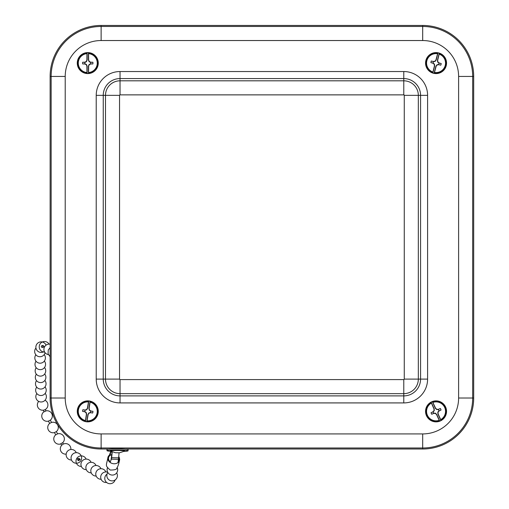 <?xml version="1.0" encoding="UTF-8"?>
<svg xmlns="http://www.w3.org/2000/svg" width="509" height="509" viewBox="0 0 509 509"><rect width="100%" height="100%" fill="white"/><g stroke="black" fill="none" stroke-linecap="round" stroke-linejoin="round"><path stroke-width="0.76" d="M114.022 448.531L121.059 448.531M125.526 449.008L422.693 449.008A50.995 50.995 0 0 0 473.688 398.013L473.688 76.445A50.995 50.995 0 0 0 422.693 25.45L101.126 25.45A50.995 50.995 0 0 0 50.13 76.445L50.13 398.013A50.995 50.995 0 0 0 101.126 449.008L108.544 449.008M434.183 408.842L433.973 408.886A21.531 0.751 -114.4 0 1 431.416 403.083L431.187 402.498A6148.612 214.582 65.6 0 1 431.168 402.193L434.183 408.842L434.247 410.693L433.197 411.813A2.882 2.882 0 0 0 433.84 413.219L435.373 413.168L436.722 414.434L439.744 421.083A10.396 10.396 0 0 0 440.928 420.549L437.912 413.9L437.848 412.048L438.898 410.928A2.882 2.882 0 0 0 438.262 409.516L436.728 409.567L435.373 408.301L432.357 401.652A10.396 10.396 0 0 0 431.168 402.193M434.247 410.693L434.031 410.61A21.493 0.751 -91.9 0 1 433.973 408.886M439.744 421.083A6148.612 214.582 65.6 0 1 439.521 420.867L439.229 420.307A21.531 0.751 -114.4 0 1 436.55 414.561A21.493 0.751 -136.9 0 1 435.29 413.391A21.493 0.751 178.1 0 1 433.566 413.442A21.531 0.751 155.6 0 1 431.753 414.256A5.179 5.179 0 0 1 431.047 412.704A21.531 0.751 -24.4 0 1 432.854 411.87A21.493 0.751 -46.9 0 1 434.031 410.61M431.708 401.811A10.498 10.498 0 0 1 446.495 412.392A10.498 10.498 0 0 1 429.94 419.906A10.498 10.498 0 0 1 431.708 401.811M437.912 413.9L438.122 413.849A21.531 0.751 65.6 0 1 440.679 419.651A9.493 9.493 0 0 0 444.688 407.448A9.493 9.493 0 0 0 432.866 402.428L432.574 401.868A6148.612 214.582 -114.4 0 0 432.357 401.652M440.928 420.549A6148.612 214.582 -114.4 0 0 440.915 420.237L440.679 419.651M438.898 410.928L441.048 410.031A21.531 0.751 155.6 0 1 439.242 410.871A21.493 0.751 133.1 0 1 438.071 412.131A21.493 0.751 88.1 0 1 438.122 413.849M438.573 409.484L438.529 409.293A21.531 0.751 -24.4 0 1 440.349 408.485L438.262 409.516M440.349 408.485A5.179 5.179 0 0 1 441.048 410.031M436.728 409.567L436.811 409.351A21.493 0.751 -1.9 0 1 438.529 409.293M432.866 402.428A21.531 0.751 65.6 0 1 435.551 408.173A21.493 0.751 43.1 0 1 436.811 409.351M433.197 411.813L431.047 412.704M431.753 414.256L433.84 413.219M436.175 59.954L435.984 59.858A21.531 0.751 -75.7 0 1 437.619 53.731L437.804 53.127A6148.612 214.582 104.3 0 1 437.982 52.879L436.175 59.954L435.068 61.436L433.547 61.653A2.882 2.882 0 0 0 433.165 63.154L434.393 64.077L434.654 65.909L432.854 72.984A10.396 10.396 0 0 0 434.113 73.302L435.92 66.234L437.034 64.745L438.548 64.528A2.882 2.882 0 0 0 438.93 63.027L437.702 62.111L437.441 60.278L439.248 53.203A10.396 10.396 0 0 0 437.982 52.879M435.068 61.436L434.947 61.233A21.493 0.751 -53.2 0 1 435.984 59.858M432.854 72.984A6148.612 214.582 104.3 0 1 432.815 72.679L432.943 72.055A21.531 0.751 -75.7 0 1 434.444 65.896A21.493 0.751 -98.2 0 1 434.19 64.191A21.493 0.751 -143.2 0 1 432.815 63.161A21.531 0.751 -165.7 0 1 430.894 62.652A5.179 5.179 0 0 1 431.314 61.004A21.531 0.751 14.3 0 1 433.242 61.487A21.493 0.751 -8.2 0 1 434.947 61.233M438.643 52.923A10.498 10.498 0 0 1 443.562 70.427A10.498 10.498 0 0 1 425.944 65.928A10.498 10.498 0 0 1 438.643 52.923M435.92 66.234L436.118 66.323A21.531 0.751 104.3 0 1 434.482 72.45A9.493 9.493 0 0 0 445.241 65.438A9.493 9.493 0 0 0 439.159 54.126L439.28 53.509A6148.612 214.582 -75.7 0 0 439.248 53.203M434.113 73.302A6148.612 214.582 -75.7 0 0 434.298 73.054L434.482 72.45M438.548 64.528L440.788 65.177A21.531 0.751 -165.7 0 1 438.853 64.7A21.493 0.751 171.8 0 1 437.148 64.948A21.493 0.751 126.8 0 1 436.118 66.323M439.197 63.199L439.28 63.027A21.531 0.751 14.3 0 1 441.208 63.53L438.93 63.027M441.208 63.53A5.179 5.179 0 0 1 440.788 65.177M437.702 62.111L437.905 61.99A21.493 0.751 36.8 0 1 439.28 63.027M439.159 54.126A21.531 0.751 104.3 0 1 437.657 60.285A21.493 0.751 81.8 0 1 437.905 61.99M433.547 61.653L431.314 61.004M430.894 62.652L433.165 63.154M87.624 408.231L87.421 408.154A21.531 0.751 -80.8 0 1 88.509 401.906L88.642 401.289A6148.612 214.582 99.2 0 1 88.795 401.028L87.624 408.231L86.645 409.809L85.156 410.159A2.882 2.882 0 0 0 84.908 411.686L86.212 412.494L86.632 414.294L85.461 421.503A10.396 10.396 0 0 0 86.746 421.713L87.923 414.504L88.897 412.933L90.392 412.583A2.882 2.882 0 0 0 90.64 411.049L89.336 410.241L88.91 408.441L90.08 401.232A10.396 10.396 0 0 0 88.795 401.028M86.645 409.809L86.511 409.618A21.493 0.751 -58.3 0 1 87.421 408.154M85.461 421.503A6148.612 214.582 99.2 0 1 85.397 421.204L85.467 420.574A21.531 0.751 -80.8 0 1 86.415 414.307A21.493 0.751 -103.3 0 1 86.021 412.634A21.493 0.751 -148.3 0 1 84.558 411.724A21.531 0.751 -170.8 0 1 82.598 411.387A5.179 5.179 0 0 1 82.872 409.707A21.531 0.751 9.2 0 1 84.838 410.019A21.493 0.751 -13.3 0 1 86.511 409.618M89.457 401.009A10.498 10.498 0 0 1 95.902 418.01A10.498 10.498 0 0 1 77.953 415.089A10.498 10.498 0 0 1 89.457 401.009M87.923 414.504L88.127 414.581A21.531 0.751 99.2 0 1 87.039 420.828A9.493 9.493 0 0 0 97.136 412.894A9.493 9.493 0 0 0 90.08 402.161L90.144 401.537A6148.612 214.582 -80.8 0 0 90.08 401.232M86.746 421.713A6148.612 214.582 -80.8 0 0 86.905 421.446L87.039 420.828M90.392 412.583L92.676 413.028A21.531 0.751 -170.8 0 1 90.71 412.723A21.493 0.751 166.7 0 1 89.037 413.123A21.493 0.751 121.7 0 1 88.127 414.581M90.92 411.196L90.984 411.017A21.531 0.751 9.2 0 1 92.95 411.348L90.64 411.049M92.95 411.348A5.179 5.179 0 0 1 92.676 413.028M89.336 410.241L89.527 410.108A21.493 0.751 31.7 0 1 90.984 411.017M90.08 402.161A21.531 0.751 99.2 0 1 89.126 408.434A21.493 0.751 76.7 0 1 89.527 410.108M85.156 410.159L82.872 409.707M82.598 411.387L84.908 411.686M88.426 66.164L88.636 66.208A21.531 0.751 90 0 1 88.566 72.552L88.534 73.181A6148.612 214.582 -90 0 1 88.426 73.468L88.426 66.164L89.132 64.452L90.551 63.867A2.882 2.882 0 0 0 90.551 62.321L89.132 61.729L88.426 60.017L88.426 52.72A10.396 10.396 0 0 0 87.122 52.72L87.122 60.017L86.409 61.729L84.99 62.321A2.882 2.882 0 0 0 84.99 63.867L86.409 64.452L87.122 66.164L87.122 73.468A10.396 10.396 0 0 0 88.426 73.468M89.132 64.452L89.298 64.618A21.493 0.751 112.5 0 1 88.636 66.208M88.426 52.72A6148.612 214.582 -90 0 1 88.534 53.006L88.566 53.636A21.531 0.751 90 0 1 88.636 59.979A21.493 0.751 67.5 0 1 89.298 61.564A21.493 0.751 22.5 0 1 90.888 62.225A21.531 0.751 -0 0 1 92.88 62.244A5.179 5.179 0 0 1 92.88 63.943A21.531 0.751 180 0 1 90.888 63.956A21.493 0.751 157.5 0 1 89.298 64.618M87.771 73.589A10.498 10.498 0 0 1 78.679 57.841A10.498 10.498 0 0 1 96.863 57.841A10.498 10.498 0 0 1 87.771 73.589M87.122 60.017L86.905 59.979A21.531 0.751 -90 0 1 86.975 53.636A9.493 9.493 0 0 0 78.284 63.091A9.493 9.493 0 0 0 86.975 72.552L87.007 73.181A6148.612 214.582 90 0 0 87.122 73.468M87.122 52.72A6148.612 214.582 90 0 0 87.007 53.006L86.975 53.636M84.99 62.321L82.668 62.244A21.531 0.751 -0 0 1 84.659 62.225A21.493 0.751 -22.5 0 1 86.244 61.564A21.493 0.751 -67.5 0 1 86.905 59.979M84.698 63.765L84.659 63.956A21.531 0.751 180 0 1 82.668 63.943L84.99 63.867M82.668 63.943A5.179 5.179 0 0 1 82.668 62.244M86.409 64.452L86.244 64.618A21.493 0.751 -157.5 0 1 84.659 63.956M86.975 72.552A21.531 0.751 -90 0 1 86.905 66.208A21.493 0.751 -112.5 0 1 86.244 64.618M90.551 63.867L92.88 63.943M92.88 62.244L90.551 62.321M119.602 452.787L124.387 451.159A7.037 0.547 -179.6 0 0 124.559 451.038L124.565 450.758A7.037 0.547 -179.6 0 0 117.528 450.166A7.037 0.547 -179.6 0 0 110.491 450.669L110.491 450.949A7.037 0.547 -179.6 0 0 110.663 451.069L115.428 452.755L119.602 452.787L115.428 452.755M124.559 451.038A7.037 0.547 -179.6 0 0 117.528 450.446A7.037 0.547 -179.6 0 0 110.491 450.949M123.598 451.426A10.555 0.827 -179.6 0 0 128.077 450.783L128.09 449.568A10.555 0.827 -179.6 0 0 117.541 448.677A10.555 0.827 -179.6 0 0 106.979 449.434L106.973 450.65A10.555 0.827 -179.6 0 0 111.446 451.349M128.077 450.783A10.555 0.827 -179.6 0 0 117.534 449.892A10.555 0.827 -179.6 0 0 106.973 450.65M111.045 459.964L112.126 451.591M118.444 459.29L118.61 457.82L111.662 457.686L111.356 459.163L118.444 459.296L118.012 462.56A5.981 4.867 -166.1 0 1 117.903 462.643A5.981 4.867 -166.1 0 1 110.205 462.496A5.981 4.867 -166.1 0 1 110.084 462.407A5.981 4.867 -166.1 0 1 107.984 457.152A5.981 4.867 -166.1 0 1 109.429 455.097L110.905 451.082M112.234 451.629L111.662 457.686M111.356 451.343L110.956 451.655L110.924 451.318M111.56 458.494L111.509 457.928M118.61 457.82L119.068 452.857M110.956 451.655L110.809 452.094L112.095 451.916M111.859 451.496L111.096 451.47M110.307 461.835A5.275 4.295 -166.1 0 1 108.665 457.33A5.275 4.295 -166.1 0 1 109.957 455.517L109.429 455.097M111.84 454.632A5.275 4.295 -166.1 0 0 110.3 455.275A5.275 4.295 -166.1 0 0 109.957 455.517L110.809 452.094M110.084 462.407L111.356 459.163M118.527 460.919L118.934 458.927L119.628 458.94A5.981 4.867 -166.1 0 1 119.577 460.028A5.981 4.867 -166.1 0 1 118.012 462.56M118.934 458.927A5.275 4.295 -166.1 0 1 118.896 459.862A5.275 4.295 -166.1 0 1 118.158 461.478M118.279 460.562L118.788 458.17L119.462 458.081L119.291 458.933M118.616 457.706A5.275 4.295 -166.1 0 1 118.788 458.17M118.718 456.592A5.981 4.867 -166.1 0 1 119.462 458.081M61.716 445.267L60.749 443.772L62.556 442.709L63.428 444.045M45.333 409.478L45.944 410.986L44.029 411.857L43.348 410.178M42.521 345.579L42.826 347.443C44.156 346.839 44.219 346.177 43.023 345.465L42.521 345.579M42.826 347.443L42.451 347.482C41.153 347.259 40.943 346.648 41.814 345.649L43.023 345.465M42.552 345.566L42.769 347.354M79.27 458.94L78.354 460.187M78.691 460.715L77.705 460.072C77.171 458.863 77.584 458.31 78.933 458.405L79.926 459.054C78.571 458.953 78.157 459.506 78.691 460.715L80.218 459.411L79.926 459.054M51.504 422.457L49.672 423.412A5.275 5.275 0 0 0 54.488 432.561L56.327 431.6M51.504 422.438A5.275 5.275 0 0 1 56.353 431.581L57.562 433.878L55.704 434.864L54.488 432.561M43.978 411.73A5.275 5.275 0 0 0 48.457 421.108L50.321 420.154L51.524 422.438M49.672 423.412L48.45 421.108M101.126 25.45L101.126 40.535L422.693 40.535L422.693 26.468L101.126 26.468A49.977 49.977 0 0 0 51.148 76.445L65.216 76.445A35.916 35.916 0 0 1 101.126 40.535M422.693 40.535A35.916 35.916 0 0 1 458.609 76.445L472.67 76.445A49.977 49.977 0 0 0 422.693 26.468L422.693 25.45M50.13 76.445L51.148 76.445L51.148 398.013L65.216 398.013L65.216 76.445M458.609 76.445L458.609 398.013L472.67 398.013L472.67 76.445L473.688 76.445M50.13 398.013L51.148 398.013A49.977 49.977 0 0 0 101.126 447.99L101.126 433.929A35.916 35.916 0 0 1 65.216 398.013M458.609 398.013A35.916 35.916 0 0 1 422.693 433.929L422.693 447.99A49.977 49.977 0 0 0 472.67 398.013L473.688 398.013M101.126 449.008L101.126 447.99L422.693 447.99L422.693 449.008M422.693 433.929L101.126 433.929M403.783 71.54L120.035 71.54A23.815 23.815 0 0 0 96.22 95.355L96.22 379.103A23.815 23.815 0 0 0 120.035 402.918L403.783 402.918A23.815 23.815 0 0 0 427.598 379.103L427.598 95.355A23.815 23.815 0 0 0 403.783 71.54L403.783 94.871A0.484 0.484 0 0 1 404.267 95.355L404.267 379.103A0.484 0.484 0 0 1 403.783 379.587L403.783 393.654A14.545 14.545 0 0 0 418.328 379.103L404.267 379.103M120.035 71.54L120.035 78.571L403.783 78.571A16.784 16.784 0 0 1 420.568 95.355L420.568 379.103L418.328 379.103L418.328 95.355L404.267 95.355M403.783 379.587L120.035 379.587L120.035 393.654L403.783 393.654L403.783 402.918M427.598 95.355L418.328 95.355A14.545 14.545 0 0 0 403.783 80.81L120.035 80.81L120.035 94.871L403.783 94.871M120.035 379.587A0.484 0.484 0 0 1 119.551 379.103L105.49 379.103A14.545 14.545 0 0 0 120.035 393.654L120.035 395.887A16.784 16.784 0 0 1 103.251 379.103L103.251 95.355A16.784 16.784 0 0 1 120.035 78.571L120.035 80.81A14.545 14.545 0 0 0 105.49 95.355L105.49 379.103L96.22 379.103M119.551 379.103L119.551 95.355L96.22 95.355M119.551 95.355A0.484 0.484 0 0 1 120.035 94.871M427.598 379.103L420.568 379.103A16.784 16.784 0 0 1 403.783 395.887L120.035 395.887L120.035 402.918M431.416 403.083A9.493 9.493 0 0 0 427.407 415.293A9.493 9.493 0 0 0 439.229 420.307M432.574 401.868A10.116 10.116 0 0 1 445.26 407.187A10.116 10.116 0 0 1 440.915 420.237M439.521 420.867A10.116 10.116 0 0 1 426.835 415.548A10.116 10.116 0 0 1 431.187 402.498M437.619 53.731A9.493 9.493 0 0 0 426.854 60.743A9.493 9.493 0 0 0 432.943 72.055M439.28 53.509A10.116 10.116 0 0 1 445.852 65.591A10.116 10.116 0 0 1 434.298 73.054M432.815 72.679A10.116 10.116 0 0 1 426.249 60.59A10.116 10.116 0 0 1 437.804 53.127M88.509 401.906A9.493 9.493 0 0 0 78.405 409.84A9.493 9.493 0 0 0 85.467 420.574M90.144 401.537A10.116 10.116 0 0 1 97.753 412.996A10.116 10.116 0 0 1 86.905 421.446M85.397 421.204A10.116 10.116 0 0 1 77.788 409.745A10.116 10.116 0 0 1 88.642 401.289M88.566 72.552A9.493 9.493 0 0 0 97.264 63.091A9.493 9.493 0 0 0 88.566 53.636M87.007 73.181A10.116 10.116 0 0 1 77.654 63.091A10.116 10.116 0 0 1 87.007 53.006M88.534 53.006A10.116 10.116 0 0 1 97.887 63.091A10.116 10.116 0 0 1 88.534 73.181M112.209 451.82L112.807 451.833M121.059 448.404L121.059 448.747M111.172 459.442L110.847 460.454M119.577 460.028C118.718 464.163 117.827 466.791 116.905 467.917C117.013 469.374 114.767 470.081 110.167 470.03C104.619 465.016 106.413 466.117 107.984 457.152M50.13 356.72L48.088 353.876L48.234 350.052L50.13 347.666M49.049 344.129A5.275 5.275 0 0 0 40.472 343.403A5.275 5.275 0 0 0 44.646 352.082M50.13 344.211A5.275 5.275 0 0 0 46.567 353.978A5.275 5.275 0 0 0 48.374 354.62M35.942 348.022A5.275 5.275 0 0 0 37.545 356.154A5.275 5.275 0 0 0 45.078 352.705M46.039 345.172A5.275 5.275 0 0 0 38.76 342.442A5.275 5.275 0 0 0 36.661 349.925A5.275 5.275 0 0 0 44.302 351.382M36.852 393.578A5.275 5.275 0 0 0 39.594 401.76A5.275 5.275 0 0 0 45.186 393.362M36.686 387.114A5.275 5.275 0 0 0 39.358 395.27A5.275 5.275 0 0 0 45.021 386.897M36.521 380.643A5.275 5.275 0 0 0 39.193 388.806A5.275 5.275 0 0 0 44.856 380.433M36.355 374.179A5.275 5.275 0 0 0 39.028 382.342A5.275 5.275 0 0 0 44.69 373.969M36.19 367.714A5.275 5.275 0 0 0 38.862 375.877A5.275 5.275 0 0 0 44.525 367.498M36.024 361.25A5.275 5.275 0 0 0 38.697 369.407A5.275 5.275 0 0 0 44.359 361.034M35.859 354.786A5.275 5.275 0 0 0 38.531 362.942A5.275 5.275 0 0 0 44.207 354.582M50.302 420.173A5.275 5.275 0 0 0 45.893 410.871M38.716 401.404A5.275 5.275 0 0 0 41.483 410.101A5.275 5.275 0 0 0 45.015 400.246M55.729 434.832A5.275 5.275 0 0 0 60.825 443.899M62.632 442.817A5.275 5.275 0 0 0 57.492 433.884M76.261 452.679A5.275 5.275 0 0 0 68.13 450.611A5.275 5.275 0 0 0 71.489 460.021M70.821 449.504A5.275 5.275 0 0 0 64.172 443.778A5.275 5.275 0 0 0 61.424 452.107A5.275 5.275 0 0 0 66.17 454.104M107.698 472.225A5.275 5.275 0 0 0 103.289 481.749A5.275 5.275 0 0 0 106.629 482.443M105.891 471.932A5.275 5.275 0 0 0 97.645 469.96A5.275 5.275 0 0 0 101.119 479.274M100.954 468.725A5.275 5.275 0 0 0 92.702 466.753A5.275 5.275 0 0 0 96.182 476.068M96.016 465.512A5.275 5.275 0 0 0 87.764 463.54A5.275 5.275 0 0 0 91.245 472.861M91.079 462.306A5.275 5.275 0 0 0 82.827 460.333A5.275 5.275 0 0 0 86.307 469.648M86.142 459.099A5.275 5.275 0 0 0 77.89 457.127A5.275 5.275 0 0 0 81.37 466.441M73.468 462.382A5.275 5.275 0 0 0 81.618 458.234A5.275 5.275 0 0 0 73.951 453.252A5.275 5.275 0 0 0 73.468 462.382M107.857 472.505A5.275 5.275 0 0 0 110.008 480.451A5.275 5.275 0 0 0 116.65 472.906M107.068 474.089A5.275 5.275 0 0 0 111.363 483.55A5.275 5.275 0 0 0 115.11 479.962M107.488 467.822A5.275 5.275 0 0 0 111.331 474.967A5.275 5.275 0 0 0 117.153 467.536"/></g></svg>
